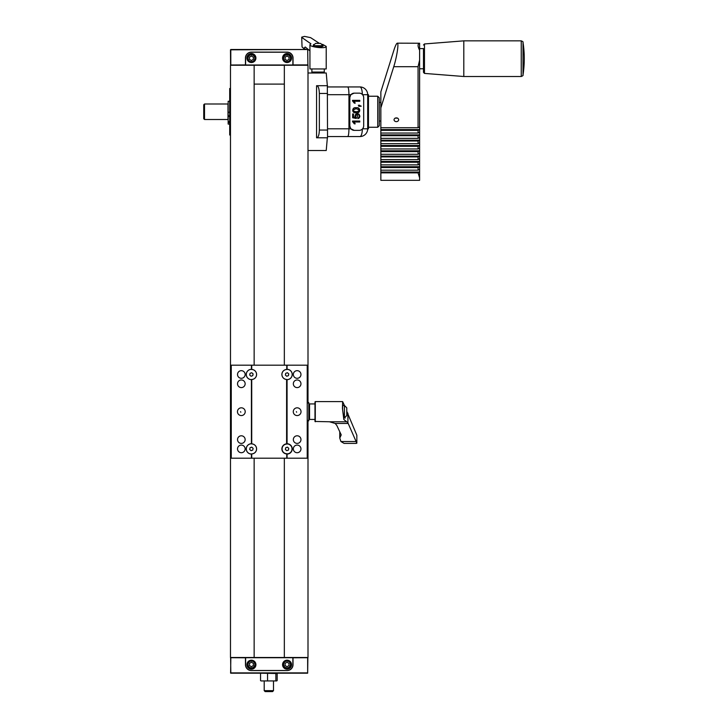 <?xml version="1.0" encoding="UTF-8"?>
<svg xmlns="http://www.w3.org/2000/svg" width="728" height="728" viewBox="0 0 728 728"><rect width="100%" height="100%" fill="white"/><g stroke="black" fill="none" stroke-linecap="round" stroke-linejoin="round"><path stroke-width="1.09" d="M284.339 458.203L284.339 657.493L254.145 657.493L254.145 458.203M307.999 402.548L307.999 65.238L254.145 65.238L254.145 365.183M307.999 420.839L307.999 657.493L284.339 657.493M284.339 65.238L284.339 365.183M254.145 65.238L230.485 65.238L230.485 657.493L254.145 657.493M245.463 664.682L245.463 657.793L230.612 657.702L230.831 673.2L307.653 673.2L307.871 657.702L293.02 657.793L293.02 664.682A5.888 5.888 0 0 1 287.132 670.57L251.351 670.57A5.888 5.888 0 0 1 245.618 663.345M231.295 673.2L251.433 673.2M230.831 657.793L230.612 673.109M276.676 673.227L261.024 673.227M292.865 663.345A5.888 5.888 0 0 1 293.02 664.682M293.02 657.712L245.463 657.712M287.114 662.216L285.149 663.281L285.085 665.519L286.987 666.684L288.961 665.629L289.025 663.39L287.114 662.216M251.497 662.216L249.531 663.281L249.467 665.519L251.369 666.684L253.335 665.629L253.399 663.39L251.497 662.216M285.03 660.706A4.259 4.259 0 0 0 284.821 668.077A4.259 4.259 0 0 0 291.309 664.573A4.259 4.259 0 0 0 285.03 660.706A4.259 4.259 0 0 0 284.257 667.667A4.259 4.259 0 0 0 291.045 665.947A4.259 4.259 0 0 0 287.05 660.196A4.495 4.495 0 0 1 290.945 666.93A4.495 4.495 0 0 1 283.165 666.93A4.495 4.495 0 0 1 287.05 660.196M249.404 660.706A4.259 4.259 0 0 0 249.194 668.077A4.259 4.259 0 0 0 255.692 664.573A4.259 4.259 0 0 0 249.404 660.706A4.259 4.259 0 0 0 248.63 667.667A4.259 4.259 0 0 0 255.419 665.947A4.259 4.259 0 0 0 251.433 660.196A4.495 4.495 0 0 1 255.319 666.93A4.495 4.495 0 0 1 247.538 666.93A4.495 4.495 0 0 1 251.433 660.196M245.618 657.712L292.865 657.712M245.618 658.021L245.618 664.682A5.806 5.806 0 0 0 251.433 670.497L287.05 670.497A5.806 5.806 0 0 0 292.865 664.682L292.865 658.021M273.501 690.654L264.209 690.654L265.156 691.6L272.545 691.6L273.501 690.654L273.501 680.944M261.024 680.926L276.676 680.926M261.188 673.2L277.168 673.527L277.168 680.625L276.513 680.944L261.188 680.944M277.168 680.625L276.513 680.944M276.513 673.2L277.168 673.527M275.866 673.527L275.866 680.625M267.549 673.527L267.549 680.625M260.542 673.527L260.542 680.625M240.813 412.203L240.559 411.693L240.813 412.203M296.624 412.203L296.369 411.693L296.624 412.203M293.275 411.693A3.877 3.877 0 0 1 299.09 408.335A3.877 3.877 0 0 1 299.09 415.051A3.877 3.877 0 0 1 293.275 411.693M237.455 411.693A3.877 3.877 0 0 1 243.27 408.335A3.877 3.877 0 0 1 243.27 415.051A3.877 3.877 0 0 1 237.455 411.693M245.145 383.783A3.813 3.813 0 0 1 239.43 387.087A3.813 3.813 0 0 1 239.43 380.48A3.813 3.813 0 0 1 245.145 383.783M245.145 439.603A3.813 3.813 0 0 1 239.43 442.897A3.813 3.813 0 0 1 239.43 436.3A3.813 3.813 0 0 1 245.145 439.603M245.145 448.903A3.813 3.813 0 0 1 239.43 452.206A3.813 3.813 0 0 1 239.43 445.6A3.813 3.813 0 0 1 245.145 448.903M245.145 374.483A3.813 3.813 0 0 1 239.43 377.786A3.813 3.813 0 0 1 239.43 371.18A3.813 3.813 0 0 1 245.145 374.483M300.964 383.783A3.813 3.813 0 0 1 295.24 387.087A3.813 3.813 0 0 1 295.24 380.48A3.813 3.813 0 0 1 300.964 383.783M300.964 439.603A3.813 3.813 0 0 1 295.24 442.897A3.813 3.813 0 0 1 295.24 436.3A3.813 3.813 0 0 1 300.964 439.603M300.964 374.483A3.813 3.813 0 0 1 295.24 377.786A3.813 3.813 0 0 1 295.24 371.18A3.813 3.813 0 0 1 300.964 374.483M300.964 448.903A3.813 3.813 0 0 1 295.24 452.206A3.813 3.813 0 0 1 295.24 445.6A3.813 3.813 0 0 1 300.964 448.903M287.069 369.314A5.16 5.16 0 0 1 292.237 374.483A5.16 5.16 0 0 1 287.069 379.643L287.069 379.597A5.114 5.114 0 0 0 292.183 374.483A5.114 5.114 0 0 0 287.069 369.369L287.069 365.183L307.225 365.183L307.225 458.203L287.069 458.203L287.069 453.863A4.96 4.96 0 0 0 292.028 448.903A4.96 4.96 0 0 0 287.069 443.944L287.069 443.743A5.16 5.16 0 0 1 292.237 448.903A5.16 5.16 0 0 1 287.069 454.063M251.415 443.789L251.415 443.789A5.114 5.114 0 0 0 246.301 448.903A5.114 5.114 0 0 0 251.415 454.017L251.415 458.203L287.069 458.203M251.415 379.643A5.16 5.16 0 0 1 246.246 374.483A5.16 5.16 0 0 1 251.415 369.314L251.415 369.369A5.114 5.114 0 0 0 246.301 374.483A5.114 5.114 0 0 0 251.415 379.597L251.415 443.743A5.16 5.16 0 0 0 246.246 448.903A5.16 5.16 0 0 0 251.415 454.063M287.069 379.643L287.069 443.743M251.415 458.203L231.258 458.203L231.258 365.183L251.415 365.183L251.415 369.369M251.57 454.108L251.57 458.203L251.606 453.89A4.987 4.987 0 0 0 256.556 448.903A4.987 4.987 0 0 0 251.606 443.907L251.724 379.516A5.041 5.041 0 0 0 256.602 374.483A5.041 5.041 0 0 0 251.724 369.442L251.57 365.183L286.914 365.183L251.415 365.183M287.069 365.183L286.759 369.442A5.041 5.041 0 0 0 281.882 374.401A5.041 5.041 0 0 0 286.604 379.516L286.604 443.871A5.041 5.041 0 0 0 281.882 448.976A5.041 5.041 0 0 0 286.759 453.935L286.914 458.203L251.57 458.203M251.606 453.89L251.724 453.935A5.041 5.041 0 0 0 256.602 448.903A5.041 5.041 0 0 0 251.724 443.862L251.606 443.907M287.414 447.147L288.761 448.321L288.425 450.077L286.732 450.659L285.376 449.485L285.722 447.729L287.414 447.147M286.896 444.062A4.832 4.832 0 0 0 282.082 448.912A4.832 4.832 0 0 0 286.914 453.735L286.914 458.203M287.414 372.727L288.761 373.901L288.425 375.657L286.732 376.24L285.376 375.066L285.722 373.309L287.414 372.727M286.877 369.487A4.987 4.987 0 0 0 281.927 374.429A4.987 4.987 0 0 0 286.768 379.47M286.914 365.183L286.914 369.278M251.751 447.147L253.107 448.321L252.762 450.077L251.069 450.659L249.722 449.485L250.059 447.729L251.751 447.147M251.751 372.727L253.107 373.901L252.762 375.657L251.069 376.24L249.722 375.066L250.059 373.309L251.751 372.727M251.606 379.47A4.987 4.987 0 0 0 256.556 374.483A4.987 4.987 0 0 0 251.606 369.487M307.225 402.548L308.781 402.548L308.781 420.839L307.225 420.839M307.225 403.021L308.781 403.021M307.225 420.356L308.781 420.356M342.77 405.487L344.435 405.487L342.642 401.619L342.451 408.335L343.807 419.455L347.911 422.804L356.838 443.206L355.692 443.388L356.838 443.206L356.838 435.226L346.765 411.293M356.192 443.407L344.107 443.407L340.931 441.541L355.992 441.541M340.931 441.541L339.767 438.065L341.232 434.889L336.837 425.507L335.18 423.459L329.429 421.767L346.073 421.767M329.429 421.767L314.978 421.457L314.978 401.92L314.978 421.457M345.145 418.127L343.807 416.653C342.579 411.029 342.287 407.234 342.943 405.259L342.943 405.259M347.911 413.167L347.911 422.804M308.781 404.713L309.555 403.94L309.555 419.446L314.978 419.446M346.765 414.068L346.765 412.112M344.435 417.717L344.435 405.487L346.765 407.817L346.765 415.57L344.435 417.89M230.485 88.498L229.702 88.498L229.702 135.008L230.485 135.008M229.702 124.079L228.155 124.079L228.155 101.274L229.702 101.274M228.155 112.239L229.702 112.239M228.155 121.667L229.702 121.667M228.155 122.504L229.702 122.504M203.74 118.728L203.74 104.777L204.513 103.995L204.513 119.501L203.74 118.728M204.513 103.995L228.001 103.995L228.001 119.501L204.513 119.501M307.999 72.991L307.999 150.514L326.226 150.514L327.345 137.801L316.571 137.801L316.571 85.704L327.345 85.704L326.226 72.991L307.999 72.991M316.571 137.801L327.536 137.801L327.345 85.704M316.571 85.704L316.826 85.704C318.354 86.168 319.192 88.752 319.346 93.457L319.346 130.048C319.192 134.744 318.354 137.328 316.826 137.801M316.826 85.704L327.536 85.704M313.195 45.7L315.524 43.38L320.074 43.38M305.542 47.265A7.926 6.916 -50.8 0 1 305.378 47.138A7.926 6.916 -50.8 0 1 305.232 47.011L303.667 48.421L302.056 46.983L301.701 37.146L304.495 36.4L310.583 37.629L319.419 43.38M302.056 46.983L301.701 37.146M322.968 45.755L323.123 46.073C320.957 47.265 317.736 47.083 313.459 45.536L313.513 44.526M306.261 49.504L303.667 48.421M305.232 47.011L309.937 50.842M302.056 37.629L310.938 43.816L309.937 44.672C309.546 47.202 326.617 49.022 326.217 46.41L322.522 44.335M309.937 44.672L309.937 68.96L326.217 68.96L326.217 46.41M311.875 68.96L311.875 72.063L324.279 72.063L324.279 68.96M419.61 48.585L423.487 48.585L423.487 72.345L423.487 68.778L419.61 68.778M424.469 73.41L424.469 43.953L463.8 40.85L463.8 76.504L424.469 73.41L423.487 72.345M397.643 118.118L395.067 118.118M398.68 119.774A2.33 1.993 -0 0 1 394.03 119.774A2.33 1.993 -0 0 1 398.68 119.774M418.063 164.883L419.61 164.082L419.61 166.73L380.853 166.73L380.853 164.883L418.063 164.883L418.063 162.226L380.853 162.226L380.853 159.578L418.063 159.578L419.61 158.777L419.61 161.425L380.853 161.425M419.61 169.387L419.61 172.045L380.853 172.045L380.853 170.188L418.063 170.188L419.61 169.387L419.61 166.73L418.063 167.54L380.853 167.54L380.853 166.73M418.063 154.272L419.61 153.462L419.61 156.12L380.853 156.12L380.853 154.272L418.063 154.272L418.063 151.615L380.853 151.615L380.853 148.958L418.063 148.958L419.61 148.157L419.61 150.814L380.853 150.814M419.61 158.777L419.61 156.12L418.063 156.92L380.853 156.92L380.853 156.12M418.063 143.653L419.61 142.852L419.61 145.509L380.853 145.509L380.853 143.653L418.063 143.653L418.063 140.995L380.853 140.995L380.853 138.347L418.063 138.347L419.61 137.547L419.61 140.195L380.853 140.195M419.61 148.157L419.61 145.509L418.063 146.31L380.853 146.31L380.853 145.509M418.063 133.042L419.61 132.241L419.61 134.889L380.853 134.889L380.853 133.042L418.063 133.042L418.063 130.385L380.853 130.385L380.853 127.728L418.063 127.728L419.61 126.927L419.61 129.584L380.853 129.584M419.61 137.547L419.61 134.889L418.063 135.69L380.853 135.69L380.853 134.889M419.61 132.241L419.61 129.584L418.063 130.385M419.61 142.852L419.61 140.195L418.063 140.995M419.61 153.462L419.61 150.814L418.063 151.615M419.61 164.082L419.61 161.425L418.063 162.226M419.61 177.823L419.61 172.045L418.063 172.845L419.61 177.823L419.61 180.326L380.853 180.326L380.853 172.045M380.853 172.845L418.063 172.845M380.853 127.728L380.853 91.855L393.748 50.66C395.286 45.855 396.469 43.361 397.306 43.17L419.61 43.243C417.554 43.816 417.554 46.146 419.61 50.232L419.61 126.927M418.063 127.728L418.063 66.703L419.61 60.115M380.853 107.899L393.748 66.703C396.86 57.011 399.017 42.715 397.306 43.17M380.853 164.883L380.853 162.226M380.853 154.272L380.853 151.615M380.853 143.653L380.853 140.995M380.853 133.042L380.853 130.385M380.853 138.347L380.853 135.69M418.063 138.347L418.063 135.69M380.853 148.958L380.853 146.31M418.063 148.958L418.063 146.31M380.853 159.578L380.853 156.92M418.063 159.578L418.063 156.92M380.853 170.188L380.853 167.54M419.61 43.243L419.61 50.232M418.063 170.188L418.063 167.54M353.499 117.008L355.437 117.408L354.991 115.97L355.646 114.287L357.339 113.595L359.031 114.196L359.905 116.207L359.35 117.9L357.885 118.646L357.412 114.596L356.21 115.042L355.774 116.216L356.365 118.482L352.652 117.754L352.652 113.959L353.499 113.959L353.499 117.008L353.025 117.008L355.437 117.408M356.219 112.731L356.183 112.731C351.533 113.75 351.66 106.716 356.201 107.762C360.751 106.752 361.033 113.732 356.219 112.731M352.534 100.946L352.534 100.346L359.778 100.346L359.778 101.283L354.136 101.283L355.2 103.148L354.345 103.148L352.534 100.946M354.254 130.358L359.268 130.358A4.65 4.423 90 0 0 363.691 125.707L363.691 97.798A4.65 4.423 90 0 0 359.268 93.148L354.254 93.148A4.65 4.423 90 0 0 349.831 97.798L349.831 125.707A4.65 4.423 90 0 0 354.254 130.358L350.823 128.801L349.695 125.707L349.831 97.798M359.232 105.242L360.833 106.379L359.778 105.788L359.778 106.315L358.777 106.315L358.777 105.242L359.668 105.242M352.534 121.649L352.534 121.048L359.778 121.048L359.778 121.986L354.136 121.986L355.2 123.851L354.345 123.851L352.534 121.649M362.562 94.695L368.468 94.695L368.468 128.801L367.695 128.801L367.695 94.695L367.695 128.801A7.753 7.753 0 0 1 359.941 136.555L347.72 136.555C348.466 136.091 348.876 133.506 348.949 128.801L348.949 94.695C348.876 89.999 348.466 87.415 347.72 86.941L327.536 86.941M354.072 93.148L350.823 94.695L349.695 97.798M327.536 136.555L347.72 136.555M359.122 93.148L354.254 93.148M367.695 94.695A7.753 7.753 0 0 0 359.941 86.941L347.72 86.941M368.468 96.242L377.75 96.242L377.75 127.254L368.468 127.254M377.75 96.242L379.297 97.798L379.297 125.707L377.75 127.254M352.534 100.346L359.304 100.346L359.304 101.283M354.345 103.148L353.653 101.283L354.136 101.283M358.777 106.315L359.778 105.788M358.294 105.242L361.206 106.115M356.219 108.727L355.737 108.727C351.733 109.974 351.733 110.993 355.737 111.766L356.219 111.766C360.005 111.038 360.005 110.019 356.219 108.727C352.216 109.974 352.216 110.993 356.219 111.766M355.974 107.762C360.224 106.907 360.46 113.604 355.974 112.722M357.093 113.604L358.549 114.196L359.423 116.207L358.868 117.9L357.876 118.555M357.412 114.596L355.728 115.042L355.291 116.216L356.483 117.599M356.001 117.599L355.892 118.391M352.652 113.959L353.025 117.008M352.534 121.048L359.304 121.048L359.304 121.986M354.345 123.851L353.653 121.986L354.136 121.986M230.485 49.813L230.576 65.02L245.445 64.928L245.445 58.031A5.888 5.888 0 0 1 251.333 52.134L287.151 52.134A5.888 5.888 0 0 1 292.884 59.368M307.225 49.504L230.794 49.504L307.689 49.504L307.908 65.02L307.689 49.813L308.563 49.731M307.689 64.928L293.038 64.928L293.038 58.031M245.6 59.368A5.888 5.888 0 0 1 245.445 58.031M245.445 65.001L293.038 65.001M251.351 60.497L253.317 59.432L253.38 57.194L251.479 56.02L249.504 57.084L249.44 59.323L251.351 60.497M287.005 60.497L288.98 59.432L289.043 57.194L287.132 56.02L285.167 57.084L285.103 59.323L287.005 60.497M253.435 62.017A4.268 4.268 0 0 0 253.644 54.627A4.268 4.268 0 0 0 247.147 58.14A4.268 4.268 0 0 0 253.435 62.017A4.268 4.268 0 0 0 254.218 55.046A4.268 4.268 0 0 0 247.42 56.766A4.268 4.268 0 0 0 253.435 62.017M289.098 62.017A4.268 4.268 0 0 0 289.307 54.627A4.268 4.268 0 0 0 282.81 58.14A4.268 4.268 0 0 0 289.098 62.017M251.415 62.526A4.495 4.495 0 0 1 247.52 55.783A4.495 4.495 0 0 1 255.31 55.783A4.495 4.495 0 0 1 251.415 62.526M287.069 62.526A4.495 4.495 0 0 1 283.174 55.783A4.495 4.495 0 0 1 290.963 55.783A4.495 4.495 0 0 1 287.069 62.526M292.884 65.001L245.6 65.001M292.884 64.692L292.884 58.031A5.815 5.815 0 0 0 287.069 52.216L251.415 52.216A5.815 5.815 0 0 0 245.6 58.031L245.6 64.692M254.145 84.093L284.339 84.093M307.653 657.793L307.653 672.89L230.521 672.89M285.431 661.452A3.403 3.403 0 0 0 285.267 667.358A3.403 3.403 0 0 0 290.463 664.546A3.403 3.403 0 0 0 285.431 661.452M249.813 661.452A3.403 3.403 0 0 0 249.64 667.358A3.403 3.403 0 0 0 254.836 664.546A3.403 3.403 0 0 0 249.813 661.452M251.724 379.516L251.724 443.862M251.724 453.935L251.724 458.049M286.759 453.935L286.759 458.049M286.604 379.516L286.604 443.871M286.759 365.338L286.759 369.442M251.724 365.338L251.724 369.442M342.642 401.61L315.288 401.61L315.288 421.767M335.18 423.459L348.221 423.459M228.155 115.825L229.702 115.825M228.155 116.389L229.702 116.389M319.346 130.048L327.536 130.048M319.346 93.457L327.536 93.457M313.732 45.7L322.968 45.7L320.639 43.38M523.013 42.361L523.013 74.993A106.98 106.98 0 0 0 523.013 42.361C523.368 41.996 522.786 41.496 521.248 40.85L521.248 76.504L463.8 76.504M393.748 66.703L418.063 66.703M327.536 128.801L350.823 128.801M350.823 94.695L327.536 94.695M362.335 129.047A7.753 2.393 90 0 1 359.941 136.555M362.562 128.801L367.695 128.801M359.941 86.941A7.753 2.393 90 0 1 362.335 94.449M307.689 49.504L230.794 49.813L230.794 64.928M253.035 61.261A3.413 3.413 0 0 0 253.198 55.355A3.413 3.413 0 0 0 248.002 58.167A3.413 3.413 0 0 0 253.035 61.261M288.688 61.261A3.413 3.413 0 0 0 288.861 55.355A3.413 3.413 0 0 0 283.665 58.167A3.413 3.413 0 0 0 288.688 61.261M264.209 690.654L264.209 680.944M339.767 431.822L339.767 438.065M309.555 403.94L314.978 403.94M308.781 418.673L309.555 419.446M380.853 102.448L379.297 102.448M380.853 121.048L379.297 121.048M323.66 72.991L323.66 72.063M312.494 72.991L312.494 72.063M322.968 46.365L322.968 45.7M309.937 50.86L305.378 47.138M424.469 43.953L423.487 45.018M521.248 40.85L463.8 40.85M523.013 74.993C523.368 75.366 522.777 75.867 521.248 76.504M357.339 113.595L356.856 113.595"/></g></svg>
